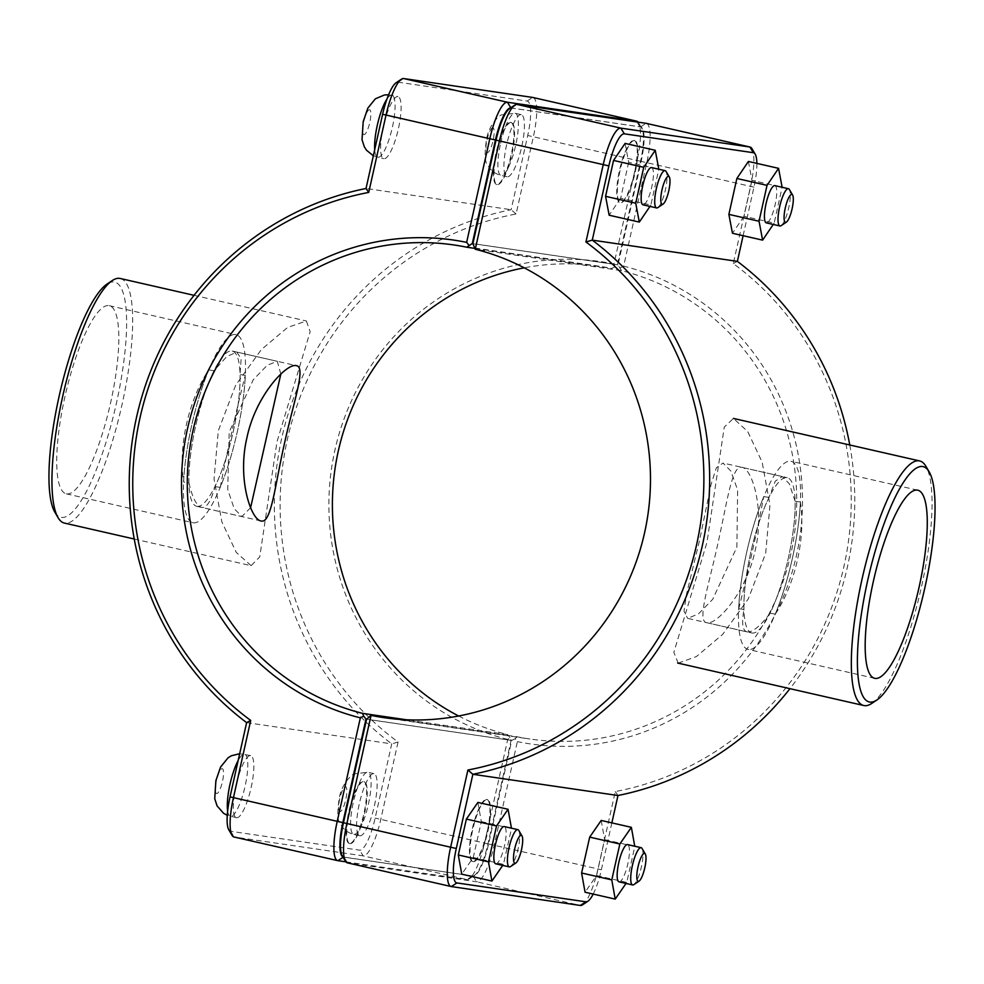 <?xml version="1.0" encoding="UTF-8"?>
<svg xmlns="http://www.w3.org/2000/svg" width="984" height="984" viewBox="0 0 984 984"><rect width="100%" height="100%" fill="white"/><g stroke="black" fill="none" stroke-linecap="round" stroke-linejoin="round"><path stroke-width="0.74" stroke-dasharray="4.92 3.69" d="M188.928 482.8C192.433 498.113 196.812 506.354 202.064 507.498C206.849 507.818 211.154 500.856 214.967 486.6A79.642 18.942 102.9 0 0 240.022 374.523L241.154 358.705L236.8 352.075L226.738 356.614L213.971 370.71A79.642 18.942 102.9 0 0 188.928 482.8L183.639 482.025A96.493 22.952 102.9 0 1 208.694 369.935C188.534 400.144 178.079 446.921 183.639 482.025M260.969 520.954L202.064 507.498M213.971 370.71L208.694 369.935M214.967 486.6L220.244 487.375A96.493 22.952 102.9 0 0 245.299 375.298L240.022 374.523M220.244 487.375C226.578 454.018 237.033 407.241 245.299 375.298M349.443 843.472A31.857 7.577 -77.1 0 1 349.308 843.448A31.857 7.577 -77.1 0 1 349.012 810.705A31.857 7.577 -77.1 0 1 363.49 781.333A31.857 7.577 -77.1 0 1 363.846 813.793A31.857 7.577 -77.1 0 1 349.443 843.472M350.046 843.62A31.857 7.577 102.9 0 0 364.449 813.928A31.857 7.577 102.9 0 0 364.092 781.481A31.857 7.577 102.9 0 0 349.615 810.841A31.857 7.577 102.9 0 0 349.91 843.596A31.857 7.577 102.9 0 0 350.046 843.62M236.627 817.729A31.857 7.577 102.9 0 0 251.031 788.036A31.857 7.577 102.9 0 0 250.662 755.589A31.857 7.577 102.9 0 0 236.185 784.961A31.857 7.577 102.9 0 0 236.492 817.704A31.857 7.577 102.9 0 0 236.627 817.729M518.777 830.447A19.114 4.551 -77.1 0 1 517.99 849.278A19.114 4.551 -77.1 0 1 510.524 866.584M495.739 863.804A19.114 4.551 102.9 0 0 504.423 846.179A19.114 4.551 102.9 0 0 504.238 826.535M477.892 802.403L481.336 821.603L473.267 857.495L461.754 874.173M473.267 857.495L503.439 864.382L502.726 865.403M481.336 821.603L511.508 828.491L503.439 864.382M510.647 122.336A31.857 7.577 -77.1 0 1 510.782 122.36A31.857 7.577 -77.1 0 1 511.077 155.103A31.857 7.577 -77.1 0 1 496.6 184.475A31.857 7.577 -77.1 0 1 496.243 152.028A31.857 7.577 -77.1 0 1 510.647 122.336M511.249 122.471A31.857 7.577 102.9 0 0 496.846 152.163A31.857 7.577 102.9 0 0 497.215 184.611A31.857 7.577 102.9 0 0 511.68 155.238A31.857 7.577 102.9 0 0 511.385 122.496A31.857 7.577 102.9 0 0 511.249 122.471M397.819 96.592A31.857 7.577 102.9 0 0 383.416 126.272A31.857 7.577 102.9 0 0 383.785 158.732A31.857 7.577 102.9 0 0 398.262 129.359A31.857 7.577 102.9 0 0 397.966 96.617A31.857 7.577 102.9 0 0 397.819 96.592M657.829 207.612A19.114 4.551 102.9 0 0 665.295 190.306A19.114 4.551 102.9 0 0 666.07 171.474M651.543 167.563A19.114 4.551 -77.1 0 1 651.752 187.034A19.114 4.551 -77.1 0 1 643.118 204.844M625.098 143.406L628.665 162.298L658.825 169.174M628.665 162.298L620.683 198.19L650.854 205.078L658.825 169.223M620.683 198.19L609.145 215.213M649.957 206.406L650.854 205.078M747.2 631.925C742.563 630.904 741.493 623.426 743.978 609.477A79.642 18.942 -77.1 0 1 769.033 497.4L775.281 481.164L782.292 476.563L789.34 483.821L795.072 501.2A79.642 18.942 -77.1 0 1 770.029 613.29C760.201 626.168 752.6 632.38 747.2 631.925L687.595 618.333L698.357 614.004L712.699 599.317L736.881 547.116L737.631 490.007L730.866 471.041L723.031 463.046L716.377 467.757L711.1 484.251L699.772 539.429L686.524 594.188L683.991 611.212L687.595 618.333M795.072 501.2L800.361 501.975A96.493 22.952 -77.1 0 1 775.306 614.065L770.029 613.29M743.978 609.477L738.701 608.702A96.493 22.952 -77.1 0 1 763.756 496.625L769.033 497.4M738.701 608.702C746.967 576.759 757.422 529.982 763.756 496.625M800.361 501.975C805.921 537.079 795.466 583.856 775.306 614.065M472.751 861.529A31.857 7.577 -77.1 0 1 472.615 861.504A31.857 7.577 -77.1 0 1 472.32 828.762A31.857 7.577 -77.1 0 1 486.785 799.389A31.857 7.577 -77.1 0 1 487.154 831.837A31.857 7.577 -77.1 0 1 472.751 861.529M473.353 861.664A31.857 7.577 102.9 0 0 487.757 831.972A31.857 7.577 102.9 0 0 487.4 799.525A31.857 7.577 102.9 0 0 472.923 828.897A31.857 7.577 102.9 0 0 473.218 861.64A31.857 7.577 102.9 0 0 473.353 861.664M359.935 835.773A31.857 7.577 102.9 0 0 374.338 806.081A31.857 7.577 102.9 0 0 373.969 773.633A31.857 7.577 102.9 0 0 359.492 803.005A31.857 7.577 102.9 0 0 359.787 835.748A31.857 7.577 102.9 0 0 359.935 835.773M642.072 848.491A19.114 4.551 -77.1 0 1 641.297 867.322A19.114 4.551 -77.1 0 1 633.831 884.628M619.047 881.849A19.114 4.551 102.9 0 0 627.731 864.223A19.114 4.551 102.9 0 0 627.546 844.579M601.199 820.447L604.643 839.659L596.575 875.539L585.062 892.217M596.575 875.539L626.734 882.427L626.033 883.447M604.643 839.659L634.815 846.535L626.734 882.427M781.124 225.656A19.114 4.551 102.9 0 0 788.602 208.35A19.114 4.551 102.9 0 0 789.377 189.518M774.851 185.607A19.114 4.551 -77.1 0 1 775.06 205.078A19.114 4.551 -77.1 0 1 766.425 222.888M748.406 161.462L751.973 180.343L782.132 187.231M751.973 180.343L743.99 216.234L774.162 223.122L782.12 187.267M743.99 216.234L732.453 233.257M773.252 224.45L774.162 223.122M521.126 114.636A31.857 7.577 102.9 0 0 506.723 144.328A31.857 7.577 102.9 0 0 507.092 176.776A31.857 7.577 102.9 0 0 521.569 147.403A31.857 7.577 102.9 0 0 521.262 114.661A31.857 7.577 102.9 0 0 521.126 114.636M634.557 140.528A31.857 7.577 102.9 0 0 620.154 170.207A31.857 7.577 102.9 0 0 620.51 202.667A31.857 7.577 102.9 0 0 634.987 173.295A31.857 7.577 102.9 0 0 634.692 140.552A31.857 7.577 102.9 0 0 634.557 140.528M633.954 140.38A31.857 7.577 -77.1 0 1 634.09 140.405A31.857 7.577 -77.1 0 1 634.385 173.159A31.857 7.577 -77.1 0 1 619.908 202.519A31.857 7.577 -77.1 0 1 619.551 170.072A31.857 7.577 -77.1 0 1 633.954 140.38M345.888 861.849L466.92 879.561A38.868 9.237 102.9 0 0 469.22 878.884A38.868 9.237 102.9 0 0 484.571 842.981L507.719 739.414L509.933 737.557L511.102 740.337L487.966 843.854A34.083 8.106 -77.1 0 1 474.497 875.329A34.083 8.106 -77.1 0 1 472.48 875.932L343.465 857.052A34.083 8.106 -77.1 0 1 342.899 856.88M507.719 739.414A243.7 236.664 98.3 0 1 334.917 450.118A243.7 236.664 98.3 0 1 613.991 263.946L637.14 160.38A38.868 9.237 102.9 0 0 638.567 122.803A38.868 9.237 102.9 0 0 638.112 122.151M510.622 107.908A34.083 8.106 -77.1 0 1 510.917 107.933L639.932 126.813A34.083 8.106 -77.1 0 1 641.789 128.301A34.083 8.106 -77.1 0 1 640.547 161.253L617.411 264.757L615.184 266.676L613.991 263.946M615.184 266.676L611.827 268.447A238.915 232.027 -81.7 0 0 599.158 266.221A238.915 232.027 -81.7 0 0 524.238 267.82M458.642 716.008A238.915 232.027 -81.7 0 0 507.633 734.593L509.933 737.557M533.02 97.514A38.868 9.237 -77.1 0 1 533.377 136.702L516.096 213.983A293.872 285.385 -81.7 0 0 287.402 439.27A293.872 285.385 -81.7 0 0 398.065 742.01L380.796 819.291A38.868 9.237 -77.1 0 1 363.145 855.871L234.13 836.99L337.893 860.68M474.891 248.398L611.827 268.447M507.633 734.593L406.38 719.771M617.411 264.757L472.91 243.614M366.638 719.193L511.102 740.337M398.065 742.01L391.73 743.879A298.656 290.034 98.3 0 1 281.744 438.077A298.656 290.034 98.3 0 1 511.127 209.715L527.719 135.497A34.083 8.106 102.9 0 0 527.104 101.069L398.089 82.176A34.083 8.106 102.9 0 0 396.072 82.779M516.096 213.983L511.127 209.715L366.023 188.485M228.792 829.819A34.083 8.106 102.9 0 0 230.637 831.296L359.664 850.176A34.083 8.106 102.9 0 0 375.138 818.098L391.73 743.879L246.627 722.637M342.211 855.699A34.083 8.106 102.9 0 0 344.068 857.187L473.083 876.067A34.083 8.106 102.9 0 0 488.568 843.989L511.705 740.472L515.05 738.726L517.363 741.629L494.214 845.182A38.868 9.237 -77.1 0 1 476.576 881.762L347.549 862.882L451.324 886.572M396.503 719.12L517.289 736.795A238.915 232.027 -81.7 0 0 529.958 739.021A238.915 232.027 -81.7 0 0 792.157 547.768A238.915 232.027 -81.7 0 0 621.482 270.649L475.247 249.247M582.639 904.763A38.868 9.237 102.9 0 0 597.989 868.872L615.271 791.579A293.872 285.385 -81.7 0 0 843.964 566.304A293.872 285.385 -81.7 0 0 733.289 263.564L750.571 186.271A38.868 9.237 102.9 0 0 751.985 148.695M646.439 123.394A38.868 9.237 -77.1 0 1 646.796 162.581L623.647 266.147A243.7 236.664 98.3 0 1 796.45 555.456A243.7 236.664 98.3 0 1 517.363 741.629M515.05 738.726L517.289 736.795M621.482 270.649L618.014 264.893L641.15 161.388A34.083 8.106 102.9 0 0 640.535 126.948L511.52 108.068A34.083 8.106 102.9 0 0 509.503 108.67M623.647 266.147L620.301 267.845M511.705 740.472L366.589 719.242M733.289 263.564L737.373 261.363M849.77 444.989A298.656 290.034 98.3 0 1 789.955 688.677M615.271 791.579L617.977 795.515M611.863 822.882L601.384 869.733A34.083 8.106 -77.1 0 1 593.192 894.075M756.868 163.393A34.083 8.106 -77.1 0 1 753.965 187.144L743.117 235.693M472.898 243.663L618.014 264.893M678.173 663.142L696.389 656.562L722.662 634.397L748.332 598.813L765.687 553.254L769.955 504.976L762.145 462.123L747.705 431.533L733.449 418.434L724.261 427.105L706.992 542.282L673.843 652.331L678.173 663.142M871.762 703.425A125.448 29.84 102.9 0 0 920.79 589.871A125.448 29.84 102.9 0 0 925.895 466.281M748.48 649.501A96.493 22.952 -77.1 0 1 748.061 649.415A96.493 22.952 -77.1 0 1 747.151 550.24A96.493 22.952 -77.1 0 1 791.001 461.262A96.493 22.952 -77.1 0 1 792.108 559.564A96.493 22.952 -77.1 0 1 748.48 649.501M752.157 633.056A79.642 18.942 -77.1 0 1 751.813 632.983A79.642 18.942 -77.1 0 1 751.063 551.126A79.642 18.942 -77.1 0 1 787.249 477.695A79.642 18.942 -77.1 0 1 788.159 558.826A79.642 18.942 -77.1 0 1 752.157 633.056M707.053 622.761C696.537 622.109 708.394 586.808 717.545 545.013C727.053 503.341 731.678 464.928 741.788 467.338C751.85 467.88 765.072 508.9 755.146 550.523C746.413 592.38 716.721 625.061 707.053 622.761L751.813 632.983M741.788 467.338L787.249 477.695M54.883 512.233A120.663 28.696 102.9 0 0 112.508 419.492A120.663 28.696 102.9 0 0 114.095 282.002A120.663 28.696 102.9 0 0 106.948 284.118M120.208 278.472A125.448 29.84 -77.1 0 1 121.389 407.413A125.448 29.84 -77.1 0 1 64.378 523.07M251.117 565.665L236.295 552.467L221.855 521.877L214.045 479.023L218.313 430.746L235.668 385.187L261.338 349.603L287.611 327.438L306.368 320.969L310.157 331.669L277.008 441.718L259.739 556.895L251.117 565.665M66.727 493.894A96.493 22.952 102.9 0 0 110.343 403.957A96.493 22.952 102.9 0 0 109.249 305.667A96.493 22.952 102.9 0 0 65.399 394.633A96.493 22.952 102.9 0 0 66.297 493.82A96.493 22.952 102.9 0 0 66.727 493.894M197.095 506.366A79.642 18.942 102.9 0 0 233.097 432.136A79.642 18.942 102.9 0 0 232.187 351.017A79.642 18.942 102.9 0 0 196 424.448A79.642 18.942 102.9 0 0 196.751 506.305A79.642 18.942 102.9 0 0 197.095 506.366M250.612 507.67L241.855 516.6L234.155 508.556L227.734 489.466L229.186 432.025L253.232 379.75L267.254 365.248L277.291 361.312L280.821 374.092M193.43 522.812A96.493 22.952 102.9 0 0 237.046 432.874A96.493 22.952 102.9 0 0 235.939 334.585A96.493 22.952 102.9 0 0 192.101 423.55A96.493 22.952 102.9 0 0 192.999 522.738A96.493 22.952 102.9 0 0 193.43 522.812M227.648 810.964A31.857 7.577 102.9 0 0 230.453 816.326A31.857 7.577 102.9 0 0 230.588 816.351A31.857 7.577 102.9 0 0 244.991 786.659A31.857 7.577 102.9 0 0 244.635 754.211A31.857 7.577 102.9 0 0 238.153 760.521M216.665 793.571A12.743 3.026 -77.1 0 1 216.431 780.693A12.743 3.026 -77.1 0 1 222.224 768.701A12.743 3.026 -77.1 0 1 222.445 781.579A12.743 3.026 -77.1 0 1 216.665 793.571M386.958 99.04A31.857 7.577 -77.1 0 1 391.792 95.214A31.857 7.577 -77.1 0 1 391.927 95.239A31.857 7.577 -77.1 0 1 392.222 127.981A31.857 7.577 -77.1 0 1 377.745 157.354A31.857 7.577 -77.1 0 1 374.695 149.654M369.517 109.728A12.743 3.026 102.9 0 0 363.736 121.721A12.743 3.026 102.9 0 0 363.957 134.599A12.743 3.026 102.9 0 0 369.75 122.606A12.743 3.026 102.9 0 0 369.517 109.728M353.896 834.395A31.857 7.577 102.9 0 0 368.299 804.703A31.857 7.577 102.9 0 0 367.93 772.255A31.857 7.577 102.9 0 0 353.33 802.218A31.857 7.577 102.9 0 0 353.76 834.37A31.857 7.577 102.9 0 0 353.896 834.395M339.972 811.615A12.743 3.026 -77.1 0 1 339.738 798.737A12.743 3.026 -77.1 0 1 345.532 786.745A12.743 3.026 -77.1 0 1 345.753 799.623A12.743 3.026 -77.1 0 1 339.972 811.615M492.824 127.772A12.743 3.026 102.9 0 0 487.043 139.765A12.743 3.026 102.9 0 0 487.264 152.643A12.743 3.026 102.9 0 0 493.058 140.65A12.743 3.026 102.9 0 0 492.824 127.772M500.622 143.246A31.857 7.577 -77.1 0 1 515.087 113.258A31.857 7.577 -77.1 0 1 515.235 113.283A31.857 7.577 -77.1 0 1 515.53 146.026A31.857 7.577 -77.1 0 1 501.053 175.398A31.857 7.577 -77.1 0 1 500.622 143.246M487.966 843.854L375.138 818.098M472.48 875.932L466.92 879.561L363.145 855.871L359.664 850.176M640.547 161.253L527.719 135.497M639.932 126.813L636.98 121.991M527.104 101.069L532.676 97.428M398.089 82.176L403.661 78.548M230.637 831.296L234.13 836.99M344.068 857.187L347.549 862.882M473.083 876.067L476.576 881.762L580.339 905.452M488.568 843.989L601.384 869.733M753.965 187.144L641.15 161.388M640.535 126.948L646.107 123.32M511.52 108.068L517.08 104.439M237.144 352.149L296.405 365.667M250.662 755.589L239.678 753.719M236.492 817.704L227.267 815.306M496.6 184.475L497.215 184.611M373.33 155.78L383.785 158.732M388.582 94.771L397.966 96.617M782.292 476.563L723.031 463.046M487.4 799.525L486.785 799.389M373.969 773.633L367.93 772.255L354.769 773.768C353.317 772.994 341.387 783.326 339.185 798.701C337.082 812.895 337.475 821.308 340.378 823.94C343.268 829.34 347.721 832.821 353.76 834.37L359.787 835.748M507.092 176.776L501.053 175.398C495.026 173.848 490.561 170.367 487.683 164.968C484.78 162.335 484.374 153.91 486.49 139.728C488.679 124.341 500.622 114.021 502.074 114.796L515.235 113.283L521.262 114.661M474.497 875.329L469.22 878.884M641.789 128.301L638.567 122.803M599.158 266.221L454.042 244.979M383.723 717.619L529.958 739.021M874.751 678.333L748.061 649.415M917.703 490.18L791.001 461.262M134.23 539.011L250.551 565.566M194.045 295.323L306.368 320.969M232.187 351.017L277.303 361.312M196.751 506.305L241.855 516.6M109.249 305.667L235.939 334.585M66.297 493.82L192.999 522.738"/><path stroke-width="1.48" d="M296.061 365.605C306.565 366.282 293.675 401.263 284.548 443.108C274.991 484.829 271.449 523.402 261.326 521.028C251.252 520.45 236.996 479.269 246.959 437.609C255.668 395.703 286.369 363.33 296.061 365.605L296.405 365.667M515.813 863.029L510.524 866.584A19.114 4.551 -77.1 0 1 509.306 866.904A19.114 4.551 -77.1 0 1 509.097 847.433A19.114 4.551 -77.1 0 1 517.732 829.61A19.114 4.551 -77.1 0 1 517.818 829.635A19.114 4.551 -77.1 0 1 518.777 830.447L522 835.933A14.329 3.407 102.9 0 0 521.212 835.305A14.329 3.407 102.9 0 0 514.374 850.397A14.329 3.407 102.9 0 0 515.813 863.029A14.329 3.407 102.9 0 0 521.409 850.053A14.329 3.407 102.9 0 0 522 835.933M517.818 829.635L504.238 826.535A19.114 4.551 102.9 0 0 504.152 826.523A19.114 4.551 102.9 0 0 495.518 844.334A19.114 4.551 102.9 0 0 495.739 863.804L509.306 866.904M502.726 865.403L491.914 881.049L461.754 874.173L458.31 854.961L466.379 819.069L477.892 802.403L508.052 809.279L511.446 828.184M466.379 819.069L496.539 825.957L508.052 809.279M458.31 854.961L488.47 861.849L496.539 825.957M491.914 881.049L488.47 861.849M669.292 176.96L666.07 171.474A19.114 4.551 102.9 0 0 665.11 170.662A19.114 4.551 102.9 0 0 656.426 188.276A19.114 4.551 102.9 0 0 656.611 207.931A19.114 4.551 102.9 0 0 656.697 207.944A19.114 4.551 102.9 0 0 657.829 207.612L663.105 204.057A14.329 3.407 -77.1 0 1 662.257 204.315A14.329 3.407 -77.1 0 1 662.453 187.981A14.329 3.407 -77.1 0 1 669.292 176.96A14.329 3.407 -77.1 0 1 668.714 191.081A14.329 3.407 -77.1 0 1 663.105 204.057M643.118 204.844A19.114 4.551 -77.1 0 1 643.032 204.832A19.114 4.551 -77.1 0 1 642.859 185.177A19.114 4.551 -77.1 0 1 651.543 167.563L665.11 170.662M639.305 222.089L609.145 215.213L605.578 196.32L635.738 203.208L639.305 222.089L649.957 206.406M605.578 196.32L613.549 160.429L643.721 167.305L635.738 203.208M613.549 160.429L625.098 143.406L655.258 150.294L643.721 167.305M658.825 169.223L655.258 150.294M639.12 881.086L633.831 884.628A19.114 4.551 -77.1 0 1 632.614 884.948A19.114 4.551 -77.1 0 1 632.392 865.477A19.114 4.551 -77.1 0 1 641.039 847.667A19.114 4.551 -77.1 0 1 641.125 847.679A19.114 4.551 -77.1 0 1 642.072 848.491L645.295 853.977A14.329 3.407 102.9 0 0 644.52 853.362A14.329 3.407 102.9 0 0 637.681 868.454A14.329 3.407 102.9 0 0 639.12 881.086A14.329 3.407 102.9 0 0 644.717 868.109A14.329 3.407 102.9 0 0 645.295 853.977M641.125 847.679L627.546 844.579A19.114 4.551 102.9 0 0 627.46 844.567A19.114 4.551 102.9 0 0 618.825 862.378A19.114 4.551 102.9 0 0 619.047 881.849L632.614 884.948M626.033 883.447L615.221 899.105L585.062 892.217L581.606 873.005L589.687 837.126L601.199 820.447L631.359 827.335L634.754 846.228M589.687 837.126L619.846 844.001L631.359 827.335M581.606 873.005L611.777 879.893L619.846 844.001M615.221 899.105L611.777 879.893M792.6 195.004L789.377 189.518A19.114 4.551 102.9 0 0 788.418 188.707A19.114 4.551 102.9 0 0 779.734 206.333A19.114 4.551 102.9 0 0 779.918 225.976A19.114 4.551 102.9 0 0 779.992 225.988A19.114 4.551 102.9 0 0 781.124 225.656L786.413 222.113A14.329 3.407 -77.1 0 1 785.564 222.359A14.329 3.407 -77.1 0 1 785.749 206.025A14.329 3.407 -77.1 0 1 792.6 195.004A14.329 3.407 -77.1 0 1 792.022 209.125A14.329 3.407 -77.1 0 1 786.413 222.113M766.425 222.888A19.114 4.551 -77.1 0 1 766.339 222.876A19.114 4.551 -77.1 0 1 766.155 203.233A19.114 4.551 -77.1 0 1 774.851 185.607L788.418 188.707M762.612 240.133L732.453 233.257L728.886 214.377L759.045 221.252L762.612 240.133L773.252 224.45M728.886 214.377L736.856 178.473L767.028 185.361L759.045 221.252M736.856 178.473L748.406 161.462L778.565 168.338L767.028 185.361M782.12 187.267L778.565 168.338M342.899 856.88A34.083 8.106 -77.1 0 1 342.85 822.612L365.987 719.107L363.699 716.155L360.353 717.853L337.204 821.419A38.868 9.237 102.9 0 0 337.721 860.643A38.868 9.237 102.9 0 0 337.893 860.68L345.888 861.849M524.238 267.82A238.915 232.027 -81.7 0 0 334.978 469.024A238.915 232.027 -81.7 0 0 458.642 716.008M234.13 836.99A38.868 9.237 -77.1 0 1 233.958 836.966A38.868 9.237 -77.1 0 1 232.015 835.305A38.868 9.237 -77.1 0 1 233.429 797.729L250.711 720.436A293.872 285.385 98.3 0 1 140.035 417.696A293.872 285.385 98.3 0 1 368.729 192.421L386.011 115.128A38.868 9.237 -77.1 0 1 401.361 79.237A38.868 9.237 -77.1 0 1 403.661 78.548L532.676 97.428A38.868 9.237 -77.1 0 1 532.848 97.465A38.868 9.237 -77.1 0 1 533.02 97.514M638.112 122.151A38.868 9.237 102.9 0 0 636.623 121.155A38.868 9.237 102.9 0 0 636.451 121.118L507.424 102.238A38.868 9.237 102.9 0 0 489.786 138.818L466.637 242.371A243.7 236.664 -81.7 0 0 187.55 428.544A243.7 236.664 -81.7 0 0 360.353 717.853M363.699 716.155L362.518 713.351A238.915 232.027 98.3 0 1 191.843 436.232A238.915 232.027 98.3 0 1 454.042 244.979A238.915 232.027 98.3 0 1 466.711 247.205L472.295 243.528L495.432 140.011A34.083 8.106 -77.1 0 1 510.622 107.908M466.637 242.371L468.95 245.274M466.711 247.205L474.891 248.398M406.38 719.771L362.518 713.351M472.91 243.614L472.295 243.528M365.987 719.107L366.638 719.193M250.711 720.436L246.627 722.637L230.035 796.856A34.083 8.106 102.9 0 0 228.792 829.819L232.015 835.305M368.729 192.421L366.023 188.485A298.656 290.034 -81.7 0 0 136.641 416.835A298.656 290.034 -81.7 0 0 246.627 722.637M401.361 79.237L396.072 82.779A34.083 8.106 102.9 0 0 382.616 114.267L366.023 188.485M475.247 249.247L499.429 141.019A38.868 9.237 -77.1 0 1 514.78 105.116L509.503 108.67A34.083 8.106 102.9 0 0 496.034 140.146L472.898 243.663L475.247 249.247A238.915 232.027 98.3 0 1 645.922 526.366A238.915 232.027 98.3 0 1 383.723 717.619A238.915 232.027 98.3 0 1 371.042 715.393L366.589 719.242L343.453 822.747A34.083 8.106 102.9 0 0 342.211 855.699L345.433 861.197A38.868 9.237 -77.1 0 1 346.86 823.62L371.042 715.393L396.503 719.12M347.549 862.882A38.868 9.237 -77.1 0 1 347.377 862.845A38.868 9.237 -77.1 0 1 345.433 861.197M755.208 154.18L751.985 148.695A38.868 9.237 102.9 0 0 750.042 147.034A38.868 9.237 102.9 0 0 749.87 147.01L620.855 128.129A38.868 9.237 102.9 0 0 603.204 164.709L585.935 241.99A293.872 285.385 98.3 0 1 696.598 544.73A293.872 285.385 98.3 0 1 467.904 770.017L450.623 847.298A38.868 9.237 102.9 0 0 451.152 886.535A38.868 9.237 102.9 0 0 451.324 886.572L580.339 905.452A38.868 9.237 102.9 0 0 582.639 904.763L587.928 901.221A34.083 8.106 -77.1 0 1 585.911 901.824L456.896 882.931A34.083 8.106 -77.1 0 1 456.281 848.503L472.873 774.285A298.656 290.034 -81.7 0 0 702.256 545.923A298.656 290.034 -81.7 0 0 592.27 240.121L608.862 165.902A34.083 8.106 -77.1 0 1 624.336 133.824L753.363 152.704A34.083 8.106 -77.1 0 1 755.208 154.18A34.083 8.106 -77.1 0 1 756.868 163.393M514.78 105.116A38.868 9.237 -77.1 0 1 517.08 104.439L646.107 123.32A38.868 9.237 -77.1 0 1 646.279 123.357A38.868 9.237 -77.1 0 1 646.439 123.394M743.117 235.693L737.373 261.363A298.656 290.034 98.3 0 1 849.77 444.989M789.955 688.677A298.656 290.034 98.3 0 1 617.977 795.515L611.863 822.882M585.935 241.99L592.27 240.121L737.373 261.363M467.904 770.017L472.873 774.285L617.977 795.515M593.192 894.075A34.083 8.106 -77.1 0 1 587.928 901.221M922.549 466.514A120.663 28.696 -77.1 0 1 929.117 471.767A120.663 28.696 -77.1 0 1 924.21 590.646A120.663 28.696 -77.1 0 1 877.051 699.882A120.663 28.696 -77.1 0 1 864.936 593.549A120.663 28.696 -77.1 0 1 922.549 466.514M875.182 678.419A96.493 22.952 -77.1 0 1 874.751 678.333A96.493 22.952 -77.1 0 1 873.854 579.158A96.493 22.952 -77.1 0 1 917.703 490.18A96.493 22.952 -77.1 0 1 918.798 588.481A96.493 22.952 -77.1 0 1 875.182 678.419M929.117 471.767L925.895 466.281A125.448 29.84 102.9 0 0 919.622 460.93A125.448 29.84 102.9 0 0 919.068 460.819A125.448 29.84 102.9 0 0 862.353 577.743A125.448 29.84 102.9 0 0 863.792 705.528A125.448 29.84 102.9 0 0 871.762 703.425L877.051 699.882M112.237 280.575L106.948 284.118A120.663 28.696 102.9 0 0 59.79 393.354A120.663 28.696 102.9 0 0 54.883 512.233L58.105 517.719A125.448 29.84 -77.1 0 1 63.21 394.129A125.448 29.84 -77.1 0 1 112.237 280.575A125.448 29.84 -77.1 0 1 119.654 278.374A125.448 29.84 -77.1 0 1 120.208 278.472L194.045 295.323M134.23 539.011L64.378 523.07A125.448 29.84 -77.1 0 1 58.105 517.719M280.821 374.092L250.612 507.67M238.153 760.521A31.857 7.577 102.9 0 0 230.022 784.162A31.857 7.577 102.9 0 0 227.648 810.964M374.695 149.654A31.857 7.577 -77.1 0 1 377.315 125.189A31.857 7.577 -77.1 0 1 386.958 99.04M343.133 857.261L337.893 860.68M342.85 822.612L230.035 796.856M382.616 114.267L495.432 140.011M510.819 107.785L507.424 102.238L403.661 78.548M636.98 121.991L636.451 121.118L532.676 97.428M343.453 822.747L456.281 848.503M496.034 140.146L608.862 165.902M646.107 123.32L749.87 147.01L753.363 152.704M624.336 133.824L620.855 128.129L517.08 104.439M585.911 901.824L580.339 905.452M456.896 882.931L451.324 886.572M227.267 815.306L223.565 813.288L217.07 805.896L214.733 798.676L215.877 780.656L220.527 767.126L228.054 757.803L231.461 755.724L239.678 753.719M643.032 204.832L656.611 207.931M373.33 155.78L366.54 150.269L364.375 146.923L362.026 139.703L363.182 121.684L367.819 108.154L375.347 98.83L384.424 94.981L388.582 94.771M766.339 222.876L779.918 225.976M233.958 836.966L337.721 860.643M532.848 97.465L636.623 121.155M347.377 862.845L451.152 886.535M646.279 123.357L750.042 147.034M677.632 663.031L863.792 705.528M733.449 418.434L919.622 460.93"/></g></svg>

